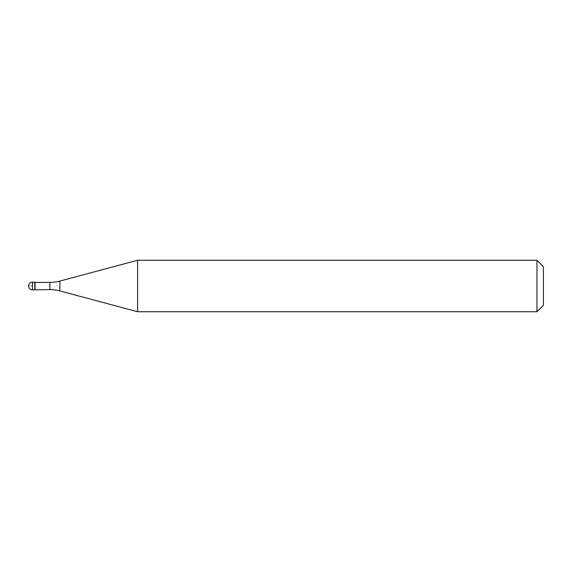 <?xml version="1.0" encoding="UTF-8"?>
<svg xmlns="http://www.w3.org/2000/svg" width="572" height="572" viewBox="0 0 572 572"><rect width="100%" height="100%" fill="white"/><g stroke="black" fill="none" stroke-linecap="round" stroke-linejoin="round"><path stroke-width="0.43" stroke-dasharray="2.86 2.15" d="M34.778 282.139L34.778 289.861L34.778 282.139M35.035 289.604L35.035 282.396M137.587 311.74L137.587 260.26M536.965 260.26L536.965 311.74M543.4 266.695L543.4 305.305M32.461 286L28.6 286L32.461 286M32.461 289.861L32.461 282.139M49.893 282.396L49.893 289.604M59.881 290.919L59.881 281.081"/><path stroke-width="0.86" d="M35.035 282.396L32.461 282.139L32.461 289.861L34.778 289.861L34.778 282.139L34.778 289.861L49.893 289.604L49.893 282.396L35.035 282.396L35.035 289.604M32.461 289.861A3.861 3.861 0 0 1 28.6 286A3.861 3.861 0 0 1 32.461 282.139M49.893 282.396A38.61 38.61 0 0 0 59.881 281.081L137.587 260.26L137.587 311.74L59.881 290.919A38.61 38.61 0 0 0 49.893 289.604M137.587 260.26L536.965 260.26L536.965 311.74L137.587 311.74M536.965 311.74L543.4 305.305L543.4 266.695L536.965 260.26M59.881 281.081L59.881 290.919"/></g></svg>
